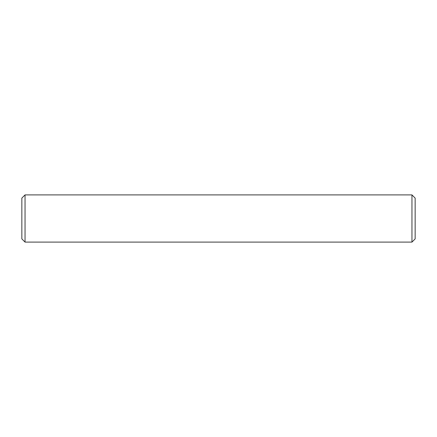 <?xml version="1.0" encoding="UTF-8"?>
<svg xmlns="http://www.w3.org/2000/svg" width="437" height="437" viewBox="0 0 437 437"><rect width="100%" height="100%" fill="white"/><g stroke="black" fill="none" stroke-linecap="round" stroke-linejoin="round"><path stroke-width="0.66" d="M411.954 242.098L411.954 194.902L415.15 198.098L415.15 238.902L411.954 242.098L25.046 242.098L25.046 194.902L21.85 198.098L21.85 238.902L25.046 242.098M411.954 194.902L25.046 194.902"/></g></svg>
